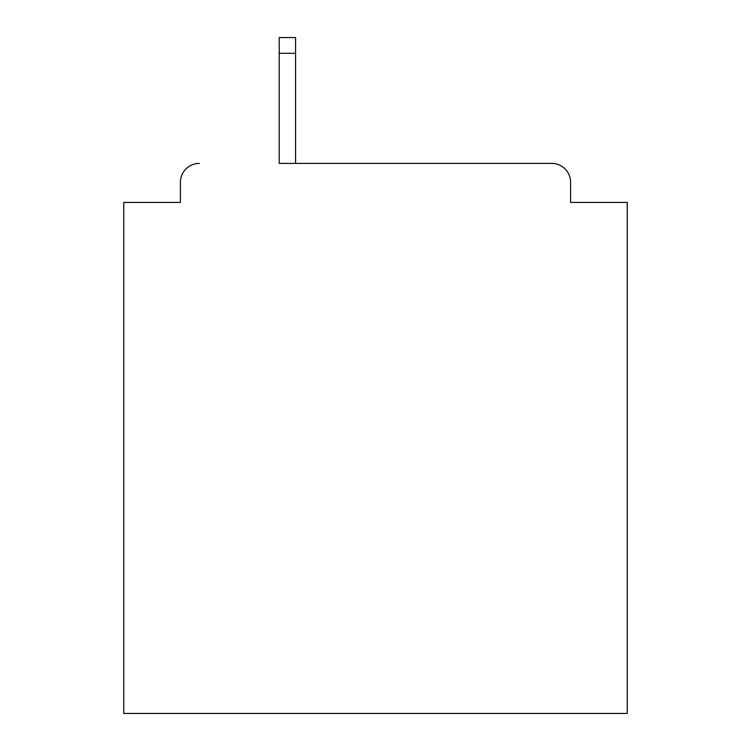 <?xml version="1.0" encoding="UTF-8"?>
<svg xmlns="http://www.w3.org/2000/svg" width="751" height="751" viewBox="0 0 751 751"><rect width="100%" height="100%" fill="white"/><g stroke="black" fill="none" stroke-linecap="round" stroke-linejoin="round"><path stroke-width="1.13" d="M570.591 202.432L570.591 182.296L570.591 202.432L627.235 202.432L627.235 713.45L123.765 713.45L123.765 202.432L180.409 202.432L180.409 182.296L180.409 202.432M279.212 53.283L279.212 163.418L551.713 163.418L295.575 163.418L295.575 53.283L279.212 53.283L279.212 37.55L295.575 37.55L295.575 53.283M570.591 182.296A18.878 18.878 0 0 0 551.713 163.418M199.287 163.418A18.878 18.878 0 0 0 180.409 182.296"/></g></svg>
